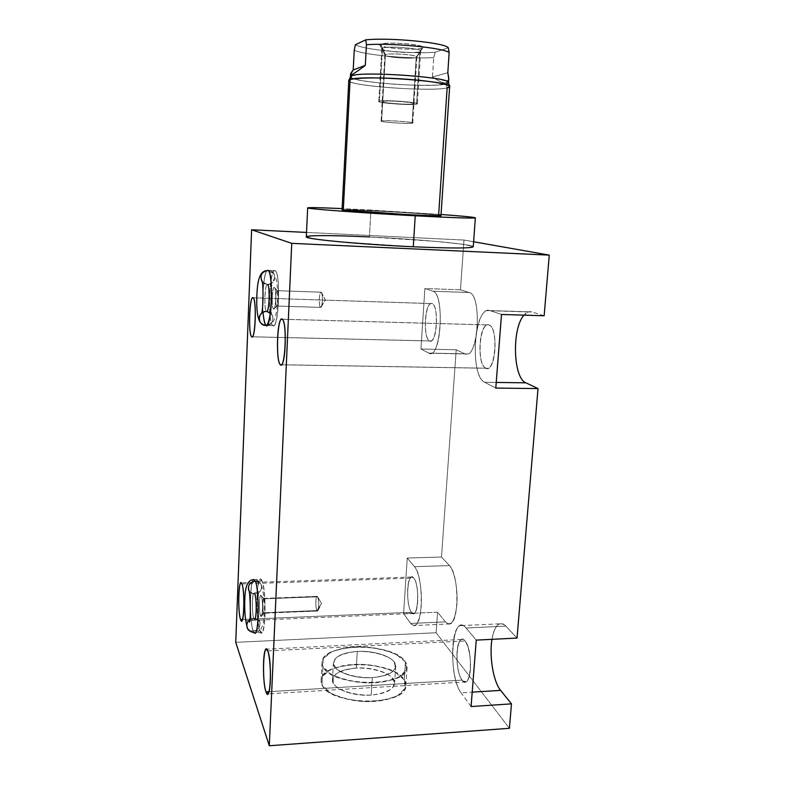 <?xml version="1.0" encoding="UTF-8"?>
<svg xmlns="http://www.w3.org/2000/svg" width="785" height="785" viewBox="0 0 785 785"><rect width="100%" height="100%" fill="white"/><g stroke="black" fill="none" stroke-linecap="round" stroke-linejoin="round"><path stroke-width="0.59" stroke-dasharray="3.92 2.94" d="M306.513 232.429L463.984 240.053L306.513 232.429L463.984 240.053L473.62 241.751L463.984 240.053L460.461 289.802L463.984 240.053L473.62 241.751M413.283 246.775L447.519 247.923L468.498 247.707L472.707 246.284L460.795 244.037L436.234 241.437L369.431 236.952L338.158 235.785L315.55 235.667L306.356 236.707L313.676 238.807L337.462 241.603L413.283 246.775C459.951 248.933 483.786 247.962 468.596 245.234C454.073 242.526 409.25 238.856 369.431 236.952C417.983 239.209 473.944 244.302 473.257 246.745M471.088 706.549L461.138 692.851C447.195 675.188 451.924 610.073 466.045 628L476.24 640.118L466.045 628C464.053 625.674 462.11 624.889 460.216 625.665C449.668 628.667 450.305 679.26 461.138 692.851L472.207 692.154M462.1 680.104C470.745 692.949 474.012 650.843 465.063 640.962C456.507 629.658 453.563 669.634 462.1 680.104L269.039 691.663L462.1 680.104C455.526 672.186 455.064 641.237 461.462 639.461L465.063 640.962C471.746 648.008 472.472 680.242 465.956 681.9L462.1 680.104C465.476 683.49 468.086 681.321 469.93 673.608C471.687 662.511 469.263 646.555 465.063 640.962C456.566 630.502 453.71 669.046 462.1 680.104L269.039 691.663M517.021 638.068L505.883 626.126C499.348 620.562 494.717 624.968 491.969 639.333C493.422 630.649 495.934 625.488 499.505 623.839C501.576 623.064 503.695 623.83 505.883 626.126L517.021 638.068L505.883 626.126L466.045 628L476.24 640.118M509.416 728.313L436.117 632.739L437.579 612.192L445.389 621.877C451.071 627.048 454.898 621.347 456.85 604.774C458.038 589.329 454.446 570.734 449.462 565.592L441.494 557.036L456.203 349.767L464.779 353.829C477.761 362.013 482.775 295.072 469.214 292.52L460.461 289.802L424.891 288.517L420.927 349.011L456.203 349.767L441.494 557.036L407.238 558.047L403.598 613.644L437.579 612.192L436.117 632.739L509.416 728.313L436.117 632.739L235.736 642.346L436.117 632.739L437.579 612.192L445.389 621.877L410.722 623.457L403.598 613.644L407.238 558.047L414.509 566.691C419.062 571.902 422.32 590.663 421.211 606.246C419.406 622.956 415.913 628.697 410.722 623.457L403.598 613.644L437.579 612.192L445.389 621.877L410.722 623.457C412.145 625.39 413.567 626.077 415 625.508C423.615 623.663 423.174 575.199 414.509 566.691L449.462 565.592C458.95 573.992 459.5 622.024 450.07 623.898C448.51 624.467 446.94 623.79 445.389 621.877L410.722 623.457L403.598 613.644L407.238 558.047L414.509 566.691L449.462 565.592L441.494 557.036L407.238 558.047L414.509 566.691C419.062 571.902 422.32 590.663 421.211 606.246C419.406 622.956 415.913 628.697 410.722 623.457M544.152 315.766L531.72 311.9C529.041 311.135 526.47 312.224 523.987 315.148L528.276 311.949L531.72 311.9L490.105 310.605L501.507 314.461L490.105 310.605L486.945 310.654C472.786 314.422 470.863 376.623 484.669 382.275L496.238 382.432L484.669 382.275C469.126 375.74 474.326 304.119 490.105 310.605L501.507 314.461M505.883 626.126L466.045 628L505.883 626.126C499.348 620.562 494.717 624.968 491.969 639.333M495.796 388.075L484.669 382.275L495.796 388.075L484.669 382.275L496.238 382.432M485.738 368.194C495.394 374.209 499.024 327.541 489.016 324.941C479.458 320.515 476.21 364.564 485.738 368.194L281.589 364.731L485.738 368.194C477.339 365.143 478.438 327.129 487.014 324.941L489.016 324.941C497.602 326.854 496.709 366.34 488.044 368.302L485.738 368.194C495.345 373.307 498.838 328.346 489.016 324.941C479.517 321.359 476.377 363.828 485.738 368.194L281.589 364.731M531.72 311.9L490.105 310.605L531.72 311.9C529.041 311.135 526.47 312.224 523.987 315.148M282.306 319.21L489.016 324.941M260.002 321.909C261.326 324.107 263.269 325.284 265.84 325.441L272.797 325.618C267.695 322.782 268.902 273.553 274.171 270.805L275.123 270.688C280.392 271.679 279.293 323.381 273.965 325.638L265.84 325.441C260.404 322.007 262.651 266.537 268.117 270.413L267.351 270.423M249.444 622.054C249.601 621.102 251.367 620.17 254.723 619.228C256.656 618.374 256.685 597.944 254.772 593.941C259.855 592.999 262.092 590.124 261.474 585.325C259.374 581.185 256.705 579.301 253.467 579.683C249.581 581.636 249.394 621.808 253.241 631.042L254.379 632.955L253.241 631.042C248.413 619.237 250.444 568.615 255.302 581.116L261.994 580.89L255.302 581.116C258.402 581.185 260.463 582.588 261.474 585.325C260.463 582.588 258.402 581.185 255.302 581.116C249.708 567.31 248.619 629.501 254.379 632.955L253.241 631.042C250.601 631.062 248.668 630.012 247.452 627.872C248.668 630.012 250.601 631.062 253.241 631.042C249.394 621.808 249.581 581.636 253.467 579.683C249.581 581.636 249.394 621.808 253.241 631.042C258.226 630.1 260.463 627.284 259.943 622.593C258.962 619.826 256.911 618.413 253.761 618.374L254.301 619.247L253.761 618.374L249.807 619.738L253.761 618.374C251.867 614.027 251.946 594.108 253.849 593.185C251.946 594.108 251.867 614.027 253.761 618.374C256.911 618.413 258.962 619.826 259.943 622.593C260.463 627.284 258.226 630.1 253.241 631.042L259.884 630.738C255.89 621.524 256.077 581.41 260.09 579.458L261.994 580.89C266.086 588.671 266.076 630.914 261.964 632.602L259.884 630.738L253.241 631.042L254.379 632.955C248.619 629.501 249.708 567.31 255.302 581.116C261.081 582.146 262.818 585.374 260.512 590.801C256.136 594.981 252.24 594.853 248.825 590.428C250.003 592.754 251.985 593.931 254.772 593.941C251.985 593.931 250.003 592.754 248.825 590.428M321.958 684.726C326.305 694.774 351.14 702.977 374.023 701.417C396.984 700.004 410.673 689.554 404.226 679.869C398.103 670.154 374.837 663.256 353.711 664.463C332.516 665.533 317.268 674.688 321.958 684.726L322.92 666.465C330.269 687.081 408.73 687.778 407.042 667.436L405.413 661.951L404.226 679.869L405.835 685.54C407.464 706.588 329.239 706.049 321.958 684.726L321.075 680.507C320.653 659.743 393.148 659.479 404.226 679.869L405.413 661.951C394.256 642.228 321.565 642.326 322.036 662.383L322.92 666.465L321.958 684.726L330.024 692.723C339.365 697.384 350.777 700.318 364.269 701.525C377.683 701.397 388.879 699.386 397.838 695.481L405.237 688.131L404.226 679.869L395.365 672.323C386.112 668.123 375.25 665.484 362.788 664.414C350.355 664.444 339.64 666.19 330.652 669.634L322.321 676.493L321.958 684.726L322.92 666.465C327.306 676.179 352.229 684.157 375.181 682.705C398.201 681.39 411.909 671.322 405.413 661.951C399.251 652.551 375.897 645.839 354.722 646.958C333.478 647.949 318.2 656.76 322.92 666.465L331.025 674.207C340.405 678.731 351.866 681.586 365.388 682.783C378.851 682.695 390.066 680.772 399.045 677.013L406.453 669.939L405.413 661.951L396.513 654.641C387.221 650.559 376.329 647.988 363.828 646.928C351.356 646.938 340.621 648.596 331.613 651.903L323.273 658.507L322.92 666.465M411.468 612.28C417.944 622.024 420.446 585.296 413.754 578.035C407.337 569.429 405.04 604.529 411.468 612.28L242.555 619.493L411.468 612.28C406.345 606.236 406.296 578.3 411.389 577.053L413.754 578.035C418.954 583.392 419.161 612.31 413.999 613.458L411.468 612.28C417.905 621.249 420.318 585.865 413.754 578.035C407.376 570.155 405.158 603.989 411.468 612.28L242.555 619.493M241.966 583.932L413.754 578.035M420.927 349.011L456.203 349.767L464.779 353.829L428.767 353.103L420.927 349.011L424.891 288.517L432.898 291.225L469.214 292.52C481.048 294.257 479.429 351.984 467.526 354.006L431.279 353.27C442.161 351.209 443.721 292.942 432.898 291.225L469.214 292.52L460.461 289.802L424.891 288.517L432.898 291.225C445.301 293.757 440.63 361.335 428.767 353.103L420.927 349.011L456.203 349.767L464.779 353.829L428.767 353.103L420.927 349.011L424.891 288.517L432.898 291.225C445.301 293.757 440.63 361.335 428.767 353.103M429.581 340.925C436.715 345.498 439.453 305.375 432.074 303.589C424.999 300.184 422.507 338.364 429.581 340.925L252.427 336.785L429.581 340.925C423.233 338.747 424.322 305.08 430.808 303.589L432.074 303.589C438.56 304.914 437.579 339.699 431.034 341.004L429.581 340.925C436.676 344.733 439.315 306.072 432.074 303.589C425.038 300.91 422.634 337.717 429.581 340.925L252.427 336.785M253.162 297.77L432.074 303.589M357.283 651.432C372.973 650.588 390.243 655.622 394.6 662.54C397.809 670.567 390.361 675.591 372.276 677.632C355.634 678.662 337.511 672.941 334.116 665.847C332.143 657.879 339.866 653.071 357.283 651.432L356.311 668.055C375.053 666.75 395.611 674.757 394.61 683.46C393.403 689.858 385.602 693.734 371.207 695.088L372.276 677.632C386.711 676.346 394.521 672.617 395.718 666.426C396.7 658.007 376.064 650.215 357.283 651.432C342.76 652.551 334.802 656.309 333.399 662.717C332.241 670.841 352.926 679.015 372.276 677.632L371.207 695.088C351.915 696.56 331.299 688.16 332.467 679.771C333.88 673.147 341.828 669.242 356.311 668.055L357.283 651.432C370.991 651.118 384.572 654.317 392.039 659.714C395.62 663.58 396.013 667.387 393.207 671.126C388.447 674.452 381.471 676.621 372.276 677.632C357.764 678.034 343.477 674.472 336.392 668.771C333.233 664.767 333.291 660.98 336.569 657.388C341.583 654.288 348.491 652.296 357.283 651.432L356.311 668.055C371.962 667.142 389.183 672.303 393.511 679.447C396.69 687.729 389.252 692.939 371.207 695.088C354.604 696.187 336.549 690.319 333.174 682.999C331.221 674.766 338.934 669.782 356.311 668.055C369.99 667.692 383.531 670.979 390.959 676.542C394.531 680.526 394.904 684.451 392.098 688.327C387.348 691.771 380.382 694.028 371.207 695.088C356.733 695.53 342.495 691.879 335.44 686.002C332.3 681.88 332.369 677.965 335.637 674.256C340.651 671.028 347.539 668.967 356.311 668.055M267.793 650.893L465.063 640.962M261.562 313.235L265.732 311.498L261.562 313.235M266.419 311.478L272.101 314.785C274.142 320.623 272.11 324.185 266.017 325.441C272.11 324.185 274.142 320.623 272.101 314.785L266.949 311.468C269.451 310.301 270.001 285.279 267.528 284.553L262.141 281.678L267.057 284.592C264.584 285.868 263.986 310.065 266.39 311.449C263.986 310.065 264.584 285.868 267.057 284.592L267.528 284.553C274.034 283.267 276.035 279.538 273.533 273.366L267.194 270.531C262.121 273.278 260.924 322.468 265.83 325.422C260.924 322.468 262.121 273.278 267.194 270.531C262.121 273.278 260.924 322.468 265.83 325.422L272.797 325.618C278.528 332.006 281.128 272.277 275.123 270.688L268.117 270.413L275.123 270.688C269.451 266.812 267.165 322.321 272.797 325.618L265.84 325.441C274.465 326.02 275.535 312.008 266.89 311.508M273.965 325.638L272.797 325.618M262.141 281.678C270.727 292.354 281.727 271.639 268.117 270.413C264.663 267.871 261.483 294.444 262.946 312.283C261.483 294.444 264.663 267.871 268.117 270.413L273.533 273.366C276.035 279.538 274.034 283.267 267.528 284.553C264.859 282.865 263.77 309.594 266.419 311.478C269.108 313.745 270.266 286.054 267.528 284.553M274.407 287.487C276.712 288.321 275.741 311.223 273.494 309.015C271.247 307.926 272.179 285.671 274.407 287.487L277.34 290.676C278.695 291.088 278.587 303.824 277.203 305.767L274.23 308.642C276.134 305.954 276.291 288.016 274.407 287.487L274.308 287.447C272.11 286.437 271.306 307.985 273.494 309.015L276.683 306.042C275.084 305.336 275.663 289.881 277.262 290.646L274.407 287.487C276.673 288.723 275.731 310.781 273.494 309.015C271.286 307.543 272.189 286.093 274.407 287.487L277.046 290.695C275.545 291.412 275.211 305.434 276.683 306.042L320.486 307.396C318.7 306.778 319.063 292.903 320.888 292.206L277.34 290.676L321.242 292.187C323.037 292.668 322.684 306.719 320.859 307.386L276.987 306.032C278.498 305.355 278.822 291.147 277.34 290.676C278.969 291.588 278.292 307.269 276.683 306.042C275.074 305.012 275.721 289.645 277.34 290.676L321.242 292.187L325.343 299.948L321.408 306.601C322.772 301.038 322.782 296.288 321.428 292.344L321.242 292.187C319.269 290.852 318.494 306.631 320.486 307.396L325.343 299.948L321.242 292.187C319.279 291.147 318.533 306.356 320.486 307.396C322.449 308.613 323.224 293.099 321.242 292.187L325.343 299.948L320.486 307.396L276.683 306.042L273.494 309.015M254.772 593.941L253.849 593.185L254.772 593.941C252.397 588.053 251.406 612.339 253.761 618.374C256.146 624.821 257.195 599.74 254.772 593.941C259.855 592.999 262.092 590.124 261.474 585.325C263.358 591.036 264.241 599.612 264.113 611.054C264.359 624.566 261.405 631.856 255.243 632.916L261.964 632.602M261.994 580.89C256.96 568.418 254.87 618.963 259.884 630.738C264.967 645.633 267.312 591.625 261.994 580.89C260.12 577.475 258.314 581.636 257.362 591.213C256.302 604.999 257.48 623.82 259.884 630.738L261.709 632.749C262.946 631.415 263.927 627.578 264.653 621.249C265.811 606.884 264.476 587.111 261.994 580.89L255.302 581.116M261.346 596.129C263.397 600.466 262.504 621.22 260.522 615.676C258.52 611.181 259.364 590.958 261.346 596.129L264.152 598.818C265.242 603.881 265.291 608.611 264.29 613.026L263.554 612.771L260.522 615.676L261.542 616.048C262.965 613.968 262.818 599.122 261.346 596.129L260.816 595.462C259.079 594.588 258.824 611.947 260.522 615.676L263.554 612.771C262.318 610.131 262.504 597.689 263.77 598.337L261.346 596.129C263.358 600.79 262.494 620.778 260.522 615.676C258.559 610.867 259.374 591.38 261.346 596.129L263.593 598.376C262.435 598.896 262.406 610.328 263.554 612.771L316.944 610.563C315.482 608.169 315.482 596.875 316.944 596.355L264.152 598.818L317.65 596.786C319.122 599.063 319.142 610.524 317.67 611.024L263.554 612.771L264.123 613.242C265.281 612.742 265.301 601.143 264.152 598.818C265.605 602.154 264.987 616.372 263.554 612.771C262.121 609.356 262.72 595.393 264.152 598.818L317.65 596.786L321.565 603.508L316.944 610.563L318.121 610.337C319.122 605.549 318.965 601.035 317.65 596.786L317.434 596.472C315.678 594.255 315.207 607.698 316.944 610.563L321.565 603.508L317.65 596.786C315.815 593.421 315.119 607.207 316.944 610.563C318.779 614.106 319.505 600.064 317.65 596.786L321.565 603.508L316.944 610.563L263.554 612.771L260.522 615.676M441.042 214.491L370.942 210.066L369.431 236.952L370.942 210.066L342.123 208.614L441.042 214.491L342.123 208.614M306.307 236.834C306.121 235.068 334.567 235.245 369.431 236.952L370.942 210.066M343.29 210.115C328.483 208.074 422.359 213.196 438.629 215.276L440.964 215.708M448.49 82.7L446.086 83.966L447.146 87.871C431.917 92.061 346.882 85.83 348.795 80.561L348.795 80.629C347.647 85.908 432.015 92.031 447.146 87.871L446.086 83.966C431.407 88.205 349.168 82.189 350.395 76.871M342.054 209.831C340.494 208.682 424.086 213.412 438.629 215.276C425.548 213.608 352.632 209.33 343.31 209.693M449.648 86.556L447.146 87.871L438.629 215.276M448.716 79.324L446.165 82.7L446.086 83.966L446.165 82.7L448.745 78.981L446.165 82.7C443.662 83.455 439.1 81.542 432.466 76.95C439.1 81.542 443.662 83.455 446.165 82.7L446.086 83.966C431.318 88.224 348.491 82.121 350.395 76.802M447.813 72.73L432.466 76.95L447.813 72.73L432.466 76.95L433.712 57.619L432.466 76.95C439.1 81.542 443.662 83.455 446.165 82.7M448.274 47.728L435.175 52.222L448.274 47.728L435.175 52.222L433.712 57.619C408.916 59.061 364.073 54.979 354.241 50.25C364.073 54.979 408.916 59.061 433.712 57.619L435.175 52.222C411.154 54.185 363.043 49.749 355.409 44.716C363.043 49.749 411.154 54.185 435.175 52.222C411.154 54.185 363.043 49.749 355.409 44.716M380.637 44.235C372.924 47.178 415.177 51.133 422.036 48.16C431.377 45.304 386.789 41.036 380.637 44.235L385.396 54.626L384.856 55.058C383.836 57.168 411.85 59.307 416.197 57.472L422.036 48.16C416.079 50.809 378.723 47.914 379.93 44.873L380.637 44.235C385.641 41.448 424.43 44.392 422.958 47.424L416.864 56.962C417.816 54.852 389.193 52.723 385.396 54.626L380.637 44.235L385.396 54.626C389.213 52.713 417.963 54.871 416.855 56.971L416.197 57.472L412.125 123.206L412.763 122.97C413.793 121.94 385.317 120.017 381.598 120.88L385.396 54.626L381.598 120.88L381.078 121.096C380.264 122.136 407.896 124.01 412.125 123.206L416.197 57.472C411.87 59.297 383.983 57.177 384.856 55.078L385.396 54.626L381.598 120.88C386.122 119.899 418.768 122.401 412.125 123.206C407.209 124.108 375.838 121.734 381.598 120.88M379.41 101.137C384.895 99.509 424.793 102.766 416.57 104.14C410.516 105.641 372.492 102.58 379.41 101.137L382.423 48.14C386.995 45.687 422.045 48.346 420.672 51.015L419.847 51.653L416.57 104.14L417.375 103.767C418.67 102.128 383.885 99.705 379.41 101.137L378.782 101.471C377.811 103.12 411.34 105.475 416.57 104.14L419.847 51.653C414.509 53.979 380.735 51.388 381.775 48.709L382.423 48.14L379.41 101.137L382.423 48.14M413.322 103.875C420.004 102.737 387.27 100.068 382.717 101.402C376.928 102.59 408.377 105.121 413.322 103.875M463.984 240.053L460.461 289.802L469.214 292.52L432.898 291.225M456.203 349.767L441.494 557.036L449.462 565.592L414.509 566.691M235.736 642.346L436.117 632.739M441.494 557.036L407.238 558.047M460.461 289.802L424.891 288.517M437.579 612.192L403.598 613.644M404.226 679.869L405.413 661.951M372.276 677.632L371.207 695.088M275.123 270.688C269.481 267.852 267.273 321.369 272.797 325.618C278.508 330.868 281.01 273.327 275.123 270.688L268.117 270.413M249.807 619.738C259.511 613.065 264.722 630.394 253.241 631.042C250.601 631.062 248.668 630.012 247.452 627.872M259.884 630.738L253.241 631.042M446.086 83.966L447.146 87.871C433.438 91.619 359.226 86.939 350.012 81.718M435.175 52.222L433.712 57.619L432.466 76.95M422.036 48.16C414.5 51.025 373.778 47.218 380.637 44.235C387.515 41.144 430.465 45.265 422.036 48.16L416.197 57.472C410.663 59.454 380.156 56.657 385.396 54.626C390.567 52.526 422.31 55.48 416.197 57.472L412.125 123.206C418.101 122.372 386.652 119.958 381.598 120.88C376.476 121.763 406.709 124.059 412.125 123.206M351.7 75.802L361.591 74.398C372.757 73.976 386.21 74.182 401.959 75.007C417.502 76.174 430.268 77.646 440.257 79.413L448.078 81.934L446.086 83.966L435.175 85.143C424.175 85.437 411.487 85.202 397.112 84.437C382.874 83.396 370.716 82.052 360.649 80.413L351.543 77.96L351.7 75.802M461.138 692.851C447.195 675.188 451.924 610.073 466.045 628M469.214 292.52C482.775 295.072 477.761 362.013 464.779 353.829M449.462 565.592C454.446 570.734 458.038 589.329 456.85 604.774C454.898 621.347 451.071 627.048 445.389 621.877M484.669 382.275C469.126 375.74 474.326 304.119 490.105 310.605M354.241 50.25C364.073 54.979 408.916 59.061 433.712 57.619M416.57 104.14C423.988 102.717 385.543 99.587 379.41 101.137C373.258 102.619 409.907 105.563 416.57 104.14L419.847 51.653C427.393 49.112 388.663 45.442 382.423 48.14C376.162 50.75 413.067 54.175 419.847 51.653M382.717 101.402C387.8 100.137 419.337 102.707 413.322 103.875C407.876 105.062 377.556 102.619 382.717 101.402M499.505 623.839L460.216 625.665M528.276 311.949L486.945 310.654M488.044 368.302L281.501 364.799M487.014 324.941L282.374 319.269M450.07 623.898L415 625.508M413.999 613.458L241.849 620.856M411.389 577.053L240.769 582.872M467.526 354.006L431.279 353.27M431.034 341.004L252.368 336.824M430.808 303.589L253.212 297.809M405.835 685.54L407.042 667.436M321.075 680.507L322.036 662.383M395.718 666.426L394.61 683.46M333.399 662.717L332.467 679.771M465.956 681.9L267.97 693.861M461.462 639.461L266.733 649.185M262.161 281.786L267.057 284.592C270.874 283.738 272.65 283.071 272.395 282.61C270.334 286.466 270.207 315.776 272.267 315.384L272.101 314.785C272.415 313.912 270.697 312.813 266.949 311.468C263.603 312.077 261.778 312.793 261.493 313.617M266.969 325.461C273.268 325.049 276.722 317.523 277.331 302.882C278.086 287.3 276.82 277.458 273.533 273.366C272.375 271.728 270.256 270.776 267.194 270.531L265.87 270.697M267.194 270.531L274.171 270.805M277.203 305.767L274.23 308.642M274.308 287.447L277.262 290.646M277.046 290.695L320.888 292.206M320.859 307.386L276.987 306.032M321.408 306.601L325.343 299.948L321.428 292.344M248.894 590.654C249.718 592.067 251.367 592.91 253.849 593.185C257.647 591.939 259.364 591.066 258.991 590.575C257.608 594.961 257.598 617.442 259.943 622.593L260.11 622.75C259.845 621.053 258.049 619.885 254.723 619.228M253.467 579.683L260.09 579.458M264.29 613.026L261.542 616.048M260.816 595.462L263.77 598.337M263.593 598.376L316.944 596.355M317.67 611.024L264.123 613.242M318.121 610.337L321.565 603.508L317.434 596.472M379.93 44.873L384.856 55.058M422.958 47.424L416.864 56.962M412.763 122.97L416.855 56.971M384.856 55.078L381.078 121.096M420.672 51.015L417.375 103.767M381.775 48.709L378.782 101.471"/><path stroke-width="1.18" d="M473.62 241.751L549.264 255.115L473.62 241.751L549.264 255.115L291.745 243.35L251.612 229.769L306.513 232.429L251.612 229.769L235.736 642.346L269.294 745.75L509.416 728.313L511.477 703.86L471.088 706.549L476.24 640.118L517.021 638.068L538.019 388.585L495.796 388.075L501.507 314.461L544.152 315.766L549.264 255.115L291.745 243.35L269.294 745.75L291.745 243.35L251.612 229.769L306.513 232.429M369.431 236.952C329.523 235.009 299.35 235.137 307.867 237.639C315.609 240.122 366.723 244.645 413.283 246.775L415.236 215.796C453.651 217.798 473.689 218.475 475.357 217.828C474.258 217.209 462.826 216.101 441.042 214.491C465.927 216.336 477.123 217.504 474.621 217.994C468.841 218.299 449.04 217.563 415.236 215.796L413.283 246.775C360.462 244.41 303.726 238.954 306.307 236.834L307.671 207.868C305.129 208.692 362.199 212.98 415.236 215.796C449.04 217.563 468.841 218.299 474.621 217.994C477.123 217.504 465.927 216.336 441.042 214.491M476.24 640.118L471.088 706.549L476.24 640.118L517.021 638.068L476.24 640.118M472.207 692.154L500.594 690.368C493.314 681.743 489.104 656.064 491.969 639.333C489.104 656.064 493.314 681.743 500.594 690.368L511.477 703.86L509.416 728.313L269.294 745.75L235.736 642.346L251.612 229.769L235.736 642.346L269.294 745.75L291.745 243.35L251.612 229.769M549.264 255.115L544.152 315.766L501.507 314.461L495.796 388.075L501.507 314.461L544.152 315.766L549.264 255.115L291.745 243.35M496.238 382.432L525.881 382.825C513.017 378.017 511.712 328.336 523.987 315.148C511.712 328.336 513.017 378.017 525.881 382.825L538.019 388.585L517.021 638.068L538.019 388.585L495.796 388.075L538.019 388.585L525.881 382.825L538.019 388.585M511.477 703.86L500.594 690.368L511.477 703.86L471.088 706.549L511.477 703.86L509.416 728.313L269.294 745.75M281.589 364.731L280.314 364.701L281.501 364.799C286.005 362.66 286.741 321.094 282.306 319.21L281.265 319.24C276.82 321.683 275.986 361.571 280.314 364.701L281.589 364.731L280.314 364.701C275.407 360.982 277.39 314.726 282.306 319.21C287.477 321.801 285.269 370.952 280.314 364.701C285.249 370 287.369 322.655 282.306 319.21C277.409 315.599 275.506 360.207 280.314 364.701M253.162 297.77C256.921 299.507 255.243 341.455 251.632 336.765C248.04 334.174 249.571 294.346 253.162 297.77L252.515 297.79C249.188 299.468 248.403 334.567 251.632 336.765L252.368 336.824C255.724 335.391 256.459 299.036 253.162 297.77M241.966 583.932C245.322 591.625 243.792 629.884 240.573 619.581C237.364 611.348 238.758 574.865 241.966 583.932L240.769 582.872C238.179 584.089 238.012 613.163 240.573 619.581L241.849 620.856C244.478 619.787 244.577 589.613 241.966 583.932M267.793 650.893C272.336 661.5 270.364 705.617 265.997 691.85C261.68 680.605 263.466 638.813 267.793 650.893L265.948 649.224C262.641 650.912 262.671 683.333 265.997 691.85L267.97 693.861C271.345 692.331 271.188 658.448 267.793 650.893M267.351 270.423L268.117 270.413C273.906 272.002 271.375 331.839 265.84 325.441L265.83 325.422C263.269 325.284 261.326 324.107 260.002 321.909C258.5 318.681 259.021 315.786 261.562 313.235C259.021 315.786 258.5 318.681 260.002 321.909C261.199 323.999 263.524 325.176 266.969 325.461C272.12 323.185 273.209 271.404 268.117 270.413C273.209 271.404 272.12 323.185 266.969 325.461C272.12 323.185 273.209 271.404 268.117 270.413C261.739 271.59 259.678 275.231 261.915 281.344C259.678 275.231 261.739 271.59 268.117 270.413C271.257 271.561 272.65 296.347 270.423 313.078C267.42 329.622 264.928 329.357 262.946 312.283C264.928 329.357 267.42 329.622 270.423 313.078C272.65 296.347 271.257 271.561 268.117 270.413C261.542 271.718 259.55 275.476 262.141 281.678L262.141 281.678M248.825 590.428L248.531 589.613L248.825 590.428C247.667 585.345 249.816 582.244 255.302 581.116C259.727 589.996 258.873 637.734 254.379 632.955C258.873 637.734 259.727 589.996 255.302 581.116C259.727 589.996 258.873 637.734 254.379 632.955L255.243 632.916C259.217 631.228 259.246 588.917 255.302 581.116C259.246 588.917 259.217 631.228 255.243 632.916C259.217 631.228 259.246 588.917 255.302 581.116C250.268 582.019 248.021 584.854 248.531 589.613C248.021 584.854 250.268 582.019 255.302 581.116L253.467 579.683C245.911 580.125 245.048 591.233 244.773 600.093C244.439 610.681 245.195 619.551 247.01 626.715C246.461 623.957 247.393 621.632 249.807 619.738C247.393 621.632 246.461 623.957 247.01 626.715L247.452 627.872L247.01 626.715C247.285 629.904 250.023 631.974 255.243 632.916M242.555 619.493L240.573 619.581C243.782 629.079 245.254 592.224 241.966 583.932C238.777 575.621 237.423 610.799 240.573 619.581M252.427 336.785L251.632 336.765C255.233 340.651 256.842 300.233 253.162 297.77C249.591 295.101 248.109 333.497 251.632 336.765M269.039 691.663L265.997 691.85C267.714 695.51 269.069 693.322 270.079 685.285C271.051 673.687 269.912 656.859 267.793 650.893C263.485 639.706 261.758 679.987 265.997 691.85M265.732 311.498L266.419 311.478L265.732 311.498M265.84 325.441L266.969 325.461L265.84 325.441C256.577 325.53 257.686 310.301 266.89 311.508M267.528 284.553C270.001 285.279 269.451 310.301 266.949 311.468L266.419 311.478M254.772 593.941C256.685 597.944 256.656 618.374 254.723 619.228M475.357 217.828L473.257 246.745C471.53 248.384 451.532 248.394 413.283 246.775L415.236 215.796C375.053 213.638 329.641 210.508 314.402 208.898C298.81 207.26 312.734 207.269 342.123 208.614C320.241 207.623 308.75 207.377 307.671 207.868M343.31 209.693C335.774 209.801 361.326 211.95 393.668 213.844C426.019 215.738 448.51 216.415 438.629 215.276C446.93 216.248 431.887 215.934 405.099 214.482L342.054 209.831L348.795 80.561L350.12 79.57L343.29 210.115L350.12 79.57L348.785 80.57M350.012 81.718C342.495 78.402 368.764 76.753 401.763 78.883C434.772 80.953 457.449 85.693 447.146 87.871L438.629 215.276L447.146 87.871L449.638 86.615C454.584 81.404 360.276 74.653 350.12 79.57L351.7 75.802L350.12 79.57C360.168 74.683 453.769 81.316 449.648 86.556L440.964 215.708C444.555 216.994 352.808 211.754 343.29 210.115L350.12 79.57L351.7 75.802C361.649 70.836 453.22 77.43 448.49 82.7L449.638 86.615M348.982 80.188L350.395 76.871L351.7 75.802L351.768 74.506C353.574 73.927 358.088 70.876 365.3 65.361L366.428 44.735C391.735 42.782 442.877 47.699 449.157 52.536L447.813 72.73L448.765 77.99M446.086 83.966L448.5 82.631C452.503 77.352 361.551 70.866 351.7 75.802L350.395 76.802L350.522 74.261M448.745 78.981L447.813 72.73L449.157 52.536L448.274 47.728L449.157 52.536C442.877 47.699 391.735 42.782 366.428 44.735L365.741 39.849C389.87 37.307 444.555 42.635 448.274 47.728C444.555 42.635 389.87 37.307 365.741 39.849C389.87 37.307 444.555 42.635 448.274 47.728L449.157 52.536L447.813 72.73L448.745 78.981M365.741 39.849L355.409 44.716L354.241 50.25L355.409 44.716L365.741 39.849L366.428 44.735L365.3 65.361L353.201 69.973L354.241 50.25L355.409 44.716L365.741 39.849L366.428 44.735L365.3 65.361C358.088 70.876 353.574 73.927 351.768 74.506C349.698 75.311 350.179 73.81 353.201 69.973L365.3 65.361C358.088 70.876 353.574 73.927 351.768 74.506L351.7 75.802L351.768 74.506L350.522 74.359L353.201 69.973L354.241 50.25L353.201 69.973C350.179 73.81 349.698 75.311 351.768 74.506M247.452 627.872C246.186 624.782 246.971 622.073 249.807 619.738M342.123 208.614C312.734 207.269 298.81 207.26 314.402 208.898C329.641 210.508 375.053 213.638 415.236 215.796M353.201 69.973L365.3 65.361M500.594 690.368C493.314 681.743 489.104 656.064 491.969 639.333M525.881 382.825C513.017 378.017 511.712 328.336 523.987 315.148M366.428 44.735C391.735 42.782 442.877 47.699 449.157 52.536M282.374 319.269L281.265 319.24M253.212 297.809L252.515 297.79M266.733 649.185L265.948 649.224M261.493 313.617C263.436 310.144 263.574 279.538 261.64 280.48L262.161 281.786M265.87 270.697C257.912 272.297 257.205 286.878 256.793 297.034C256.459 309.633 257.529 317.915 260.002 321.909M249.444 622.054C251.171 618.521 250.062 588.946 248.531 589.613L248.894 590.654M448.745 78.951L448.5 82.631"/></g></svg>
